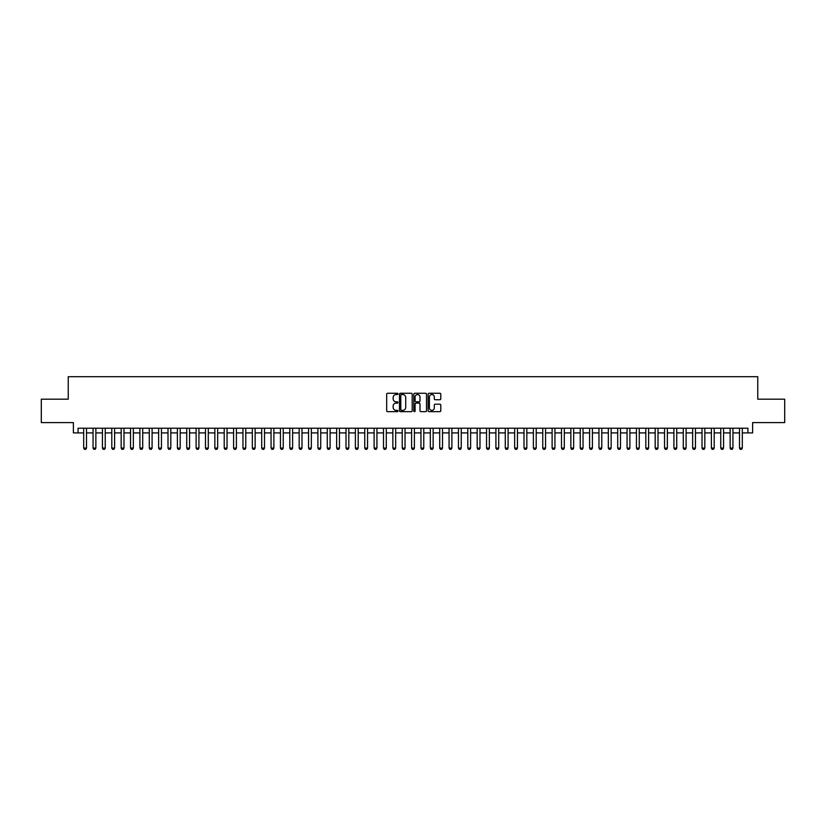 <?xml version="1.0" encoding="UTF-8"?>
<svg xmlns="http://www.w3.org/2000/svg" width="826" height="826" viewBox="0 0 826 826"><rect width="100%" height="100%" fill="white"/><g stroke="black" fill="none" stroke-linecap="round" stroke-linejoin="round"><path stroke-width="1.24" d="M398.008 393.909A0.64 0.64 0 0 0 397.368 393.269L387.6 393.269A0.919 0.919 0 0 0 386.682 394.188L386.682 410.739A0.919 0.919 0 0 0 387.6 411.658L397.368 411.658A0.64 0.64 0 0 0 398.008 411.018A0.64 0.64 0 0 0 397.368 410.367L396.098 410.367A2.943 2.943 0 0 1 393.155 407.425L393.155 406.051A2.943 2.943 0 0 1 396.098 403.109L397.368 403.109A0.64 0.64 0 0 0 398.008 402.458A0.64 0.64 0 0 0 397.368 401.818L396.098 401.818A2.943 2.943 0 0 1 393.155 398.875L393.155 397.492A2.943 2.943 0 0 1 396.098 394.549L397.368 394.549A0.64 0.64 0 0 0 398.008 393.909M439.876 399.743A0.919 0.919 0 0 0 440.795 398.824L440.795 394.188A0.919 0.919 0 0 0 439.876 393.269L429.024 393.269A0.919 0.919 0 0 0 428.105 394.188L428.105 410.739A0.919 0.919 0 0 0 429.024 411.658L439.876 411.658A0.919 0.919 0 0 0 440.795 410.739L440.795 405.122A0.919 0.919 0 0 0 439.876 404.203L435.23 404.203A0.919 0.919 0 0 0 434.311 405.122L434.311 407.91A2.457 2.457 0 0 1 431.853 410.367A2.457 2.457 0 0 1 429.396 407.91L429.396 397.007A2.457 2.457 0 0 1 431.853 394.549A2.457 2.457 0 0 1 434.311 397.007L434.311 398.824A0.919 0.919 0 0 0 435.23 399.743L439.876 399.743M78.067 432.907L78.067 428.219L747.933 428.219L747.933 432.907L752.61 432.907L752.61 422.602L784.7 422.602L784.7 399.185L757.762 399.185L757.762 376.697L68.238 376.697L68.238 399.185L41.3 399.185L41.3 422.602L73.39 422.602L73.39 432.907L83.694 432.907M412.195 394.188A0.919 0.919 0 0 0 411.276 393.269L400.424 393.269A0.919 0.919 0 0 0 399.505 394.188L399.505 410.739A0.919 0.919 0 0 0 400.424 411.658L411.276 411.658A0.919 0.919 0 0 0 412.195 410.739L412.195 394.188M414.724 393.269L425.576 393.269A0.919 0.919 0 0 1 426.495 394.188L426.495 410.739A0.919 0.919 0 0 1 425.576 411.658L420.93 411.658A0.919 0.919 0 0 1 420.011 410.739L420.011 404.028A0.919 0.919 0 0 0 419.092 403.109L416.015 403.109A0.919 0.919 0 0 0 415.096 404.028L415.096 411.018A0.64 0.64 0 0 1 414.445 411.658A0.64 0.64 0 0 1 413.805 411.018L413.805 394.188A0.919 0.919 0 0 1 414.724 393.269M86.503 432.907L93.059 432.907M95.868 432.907L102.434 432.907M105.243 432.907L111.799 432.907M114.608 432.907L121.164 432.907M123.983 432.907L130.539 432.907M133.347 432.907L139.904 432.907M142.712 432.907L149.269 432.907M152.087 432.907L158.644 432.907M161.452 432.907L168.008 432.907M170.817 432.907L177.383 432.907M180.192 432.907L186.748 432.907M189.557 432.907L196.113 432.907M198.932 432.907L205.488 432.907M208.297 432.907L214.853 432.907M217.661 432.907L224.218 432.907M227.036 432.907L233.593 432.907M236.401 432.907L242.958 432.907M245.766 432.907L252.333 432.907M255.141 432.907L261.697 432.907M264.506 432.907L271.062 432.907M273.881 432.907L280.437 432.907M283.246 432.907L289.802 432.907M292.61 432.907L299.167 432.907M301.986 432.907L308.542 432.907M311.35 432.907L317.907 432.907M320.715 432.907L327.282 432.907M330.09 432.907L336.647 432.907M339.455 432.907L346.011 432.907M348.82 432.907L355.386 432.907M358.195 432.907L364.751 432.907M367.56 432.907L374.116 432.907M376.935 432.907L383.491 432.907M386.3 432.907L392.856 432.907M395.664 432.907L402.231 432.907M405.039 432.907L411.596 432.907M414.404 432.907L420.961 432.907M423.769 432.907L430.336 432.907M433.144 432.907L439.7 432.907M442.509 432.907L449.065 432.907M451.884 432.907L458.44 432.907M461.249 432.907L467.805 432.907M470.613 432.907L477.18 432.907M479.989 432.907L486.545 432.907M489.353 432.907L495.91 432.907M498.718 432.907L505.285 432.907M508.093 432.907L514.65 432.907M517.458 432.907L524.014 432.907M526.833 432.907L533.389 432.907M536.198 432.907L542.754 432.907M545.563 432.907L552.119 432.907M554.938 432.907L561.494 432.907M564.303 432.907L570.859 432.907M573.667 432.907L580.234 432.907M583.042 432.907L589.599 432.907M592.407 432.907L598.964 432.907M601.782 432.907L608.339 432.907M611.147 432.907L617.703 432.907M620.512 432.907L627.068 432.907M629.887 432.907L636.443 432.907M639.252 432.907L645.808 432.907M648.616 432.907L655.183 432.907M657.992 432.907L664.548 432.907M667.356 432.907L673.913 432.907M676.731 432.907L683.288 432.907M686.096 432.907L692.653 432.907M695.461 432.907L702.017 432.907M704.836 432.907L711.392 432.907M714.201 432.907L720.757 432.907M723.566 432.907L730.132 432.907M732.941 432.907L739.497 432.907M742.306 432.907L747.933 432.907M401.436 394.549A0.64 0.64 0 0 0 400.796 395.2L400.796 409.727A0.64 0.64 0 0 0 401.436 410.367L402.768 410.367A2.943 2.943 0 0 0 405.711 407.425L405.711 397.492A2.943 2.943 0 0 0 402.768 394.549L401.436 394.549M420.011 397.058A2.457 2.457 0 0 0 417.553 394.601A2.457 2.457 0 0 0 415.096 397.058L415.096 400.899A0.919 0.919 0 0 0 416.015 401.818L419.092 401.818A0.919 0.919 0 0 0 420.011 400.899L420.011 397.058M86.503 428.219L86.503 448.084L85.801 449.303L84.397 449.303L83.694 448.084L83.694 428.219M83.694 448.084L86.503 448.084M95.868 428.219L95.868 448.084L95.166 449.303L93.761 449.303L93.059 448.084L93.059 428.219M93.059 448.084L95.868 448.084M105.243 428.219L105.243 448.084L104.541 449.303L103.136 449.303L102.434 448.084L102.434 428.219M102.434 448.084L105.243 448.084M114.608 428.219L114.608 448.084L113.905 449.303L112.501 449.303L111.799 448.084L111.799 428.219M111.799 448.084L114.608 448.084M123.983 428.219L123.983 448.084L123.281 449.303L121.866 449.303L121.164 448.084L121.164 428.219M121.164 448.084L123.983 448.084M133.347 428.219L133.347 448.084L132.645 449.303L131.241 449.303L130.539 448.084L130.539 428.219M130.539 448.084L133.347 448.084M142.712 428.219L142.712 448.084L142.01 449.303L140.606 449.303L139.904 448.084L139.904 428.219M139.904 448.084L142.712 448.084M152.087 428.219L152.087 448.084L151.385 449.303L149.981 449.303L149.269 448.084L149.269 428.219M149.269 448.084L152.087 448.084M161.452 428.219L161.452 448.084L160.75 449.303L159.346 449.303L158.644 448.084L158.644 428.219M158.644 448.084L161.452 448.084M170.817 428.219L170.817 448.084L170.115 449.303L168.71 449.303L168.008 448.084L168.008 428.219M168.008 448.084L170.817 448.084M180.192 428.219L180.192 448.084L179.49 449.303L178.086 449.303L177.383 448.084L177.383 428.219M177.383 448.084L180.192 448.084M189.557 428.219L189.557 448.084L188.855 449.303L187.45 449.303L186.748 448.084L186.748 428.219M186.748 448.084L189.557 448.084M198.932 428.219L198.932 448.084L198.219 449.303L196.815 449.303L196.113 448.084L196.113 428.219M196.113 448.084L198.932 448.084M208.297 428.219L208.297 448.084L207.594 449.303L206.19 449.303L205.488 448.084L205.488 428.219M205.488 448.084L208.297 448.084M217.661 428.219L217.661 448.084L216.959 449.303L215.555 449.303L214.853 448.084L214.853 428.219M214.853 448.084L217.661 448.084M227.036 428.219L227.036 448.084L226.334 449.303L224.92 449.303L224.218 448.084L224.218 428.219M224.218 448.084L227.036 448.084M236.401 428.219L236.401 448.084L235.699 449.303L234.295 449.303L233.593 448.084L233.593 428.219M233.593 448.084L236.401 448.084M245.766 428.219L245.766 448.084L245.064 449.303L243.66 449.303L242.958 448.084L242.958 428.219M242.958 448.084L245.766 448.084M255.141 428.219L255.141 448.084L254.439 449.303L253.035 449.303L252.333 448.084L252.333 428.219M252.333 448.084L255.141 448.084M264.506 428.219L264.506 448.084L263.804 449.303L262.4 449.303L261.697 448.084L261.697 428.219M261.697 448.084L264.506 448.084M273.881 428.219L273.881 448.084L273.169 449.303L271.764 449.303L271.062 448.084L271.062 428.219M271.062 448.084L273.881 448.084M283.246 428.219L283.246 448.084L282.544 449.303L281.139 449.303L280.437 448.084L280.437 428.219M280.437 448.084L283.246 448.084M292.61 428.219L292.61 448.084L291.908 449.303L290.504 449.303L289.802 448.084L289.802 428.219M289.802 448.084L292.61 448.084M301.986 428.219L301.986 448.084L301.284 449.303L299.869 449.303L299.167 448.084L299.167 428.219M299.167 448.084L301.986 448.084M311.35 428.219L311.35 448.084L310.648 449.303L309.244 449.303L308.542 448.084L308.542 428.219M308.542 448.084L311.35 448.084M320.715 428.219L320.715 448.084L320.013 449.303L318.609 449.303L317.907 448.084L317.907 428.219M317.907 448.084L320.715 448.084M330.09 428.219L330.09 448.084L329.388 449.303L327.984 449.303L327.282 448.084L327.282 428.219M327.282 448.084L330.09 448.084M339.455 428.219L339.455 448.084L338.753 449.303L337.349 449.303L336.647 448.084L336.647 428.219M336.647 448.084L339.455 448.084M348.82 428.219L348.82 448.084L348.118 449.303L346.714 449.303L346.011 448.084L346.011 428.219M346.011 448.084L348.82 448.084M358.195 428.219L358.195 448.084L357.493 449.303L356.089 449.303L355.386 448.084L355.386 428.219M355.386 448.084L358.195 448.084M367.56 428.219L367.56 448.084L366.858 449.303L365.453 449.303L364.751 448.084L364.751 428.219M364.751 448.084L367.56 448.084M376.935 428.219L376.935 448.084L376.233 449.303L374.818 449.303L374.116 448.084L374.116 428.219M374.116 448.084L376.935 448.084M386.3 428.219L386.3 448.084L385.597 449.303L384.193 449.303L383.491 448.084L383.491 428.219M383.491 448.084L386.3 448.084M395.664 428.219L395.664 448.084L394.962 449.303L393.558 449.303L392.856 448.084L392.856 428.219M392.856 448.084L395.664 448.084M405.039 428.219L405.039 448.084L404.337 449.303L402.933 449.303L402.231 448.084L402.231 428.219M402.231 448.084L405.039 448.084M414.404 428.219L414.404 448.084L413.702 449.303L412.298 449.303L411.596 448.084L411.596 428.219M411.596 448.084L414.404 448.084M423.769 428.219L423.769 448.084L423.067 449.303L421.663 449.303L420.961 448.084L420.961 428.219M420.961 448.084L423.769 448.084M433.144 428.219L433.144 448.084L432.442 449.303L431.038 449.303L430.336 448.084L430.336 428.219M430.336 448.084L433.144 448.084M442.509 428.219L442.509 448.084L441.807 449.303L440.403 449.303L439.7 448.084L439.7 428.219M439.7 448.084L442.509 448.084M451.884 428.219L451.884 448.084L451.182 449.303L449.767 449.303L449.065 448.084L449.065 428.219M449.065 448.084L451.884 448.084M461.249 428.219L461.249 448.084L460.547 449.303L459.142 449.303L458.44 448.084L458.44 428.219M458.44 448.084L461.249 448.084M470.613 428.219L470.613 448.084L469.911 449.303L468.507 449.303L467.805 448.084L467.805 428.219M467.805 448.084L470.613 448.084M479.989 428.219L479.989 448.084L479.286 449.303L477.882 449.303L477.18 448.084L477.18 428.219M477.18 448.084L479.989 448.084M489.353 428.219L489.353 448.084L488.651 449.303L487.247 449.303L486.545 448.084L486.545 428.219M486.545 448.084L489.353 448.084M498.718 428.219L498.718 448.084L498.016 449.303L496.612 449.303L495.91 448.084L495.91 428.219M495.91 448.084L498.718 448.084M508.093 428.219L508.093 448.084L507.391 449.303L505.987 449.303L505.285 448.084L505.285 428.219M505.285 448.084L508.093 448.084M517.458 428.219L517.458 448.084L516.756 449.303L515.352 449.303L514.65 448.084L514.65 428.219M514.65 448.084L517.458 448.084M526.833 428.219L526.833 448.084L526.131 449.303L524.716 449.303L524.014 448.084L524.014 428.219M524.014 448.084L526.833 448.084M536.198 428.219L536.198 448.084L535.496 449.303L534.092 449.303L533.389 448.084L533.389 428.219M533.389 448.084L536.198 448.084M545.563 428.219L545.563 448.084L544.861 449.303L543.456 449.303L542.754 448.084L542.754 428.219M542.754 448.084L545.563 448.084M554.938 428.219L554.938 448.084L554.236 449.303L552.831 449.303L552.119 448.084L552.119 428.219M552.119 448.084L554.938 448.084M564.303 428.219L564.303 448.084L563.6 449.303L562.196 449.303L561.494 448.084L561.494 428.219M561.494 448.084L564.303 448.084M573.667 428.219L573.667 448.084L572.965 449.303L571.561 449.303L570.859 448.084L570.859 428.219M570.859 448.084L573.667 448.084M583.042 428.219L583.042 448.084L582.34 449.303L580.936 449.303L580.234 448.084L580.234 428.219M580.234 448.084L583.042 448.084M592.407 428.219L592.407 448.084L591.705 449.303L590.301 449.303L589.599 448.084L589.599 428.219M589.599 448.084L592.407 448.084M601.782 428.219L601.782 448.084L601.08 449.303L599.666 449.303L598.964 448.084L598.964 428.219M598.964 448.084L601.782 448.084M611.147 428.219L611.147 448.084L610.445 449.303L609.041 449.303L608.339 448.084L608.339 428.219M608.339 448.084L611.147 448.084M620.512 428.219L620.512 448.084L619.81 449.303L618.406 449.303L617.703 448.084L617.703 428.219M617.703 448.084L620.512 448.084M629.887 428.219L629.887 448.084L629.185 449.303L627.781 449.303L627.068 448.084L627.068 428.219M627.068 448.084L629.887 448.084M639.252 428.219L639.252 448.084L638.55 449.303L637.145 449.303L636.443 448.084L636.443 428.219M636.443 448.084L639.252 448.084M648.616 428.219L648.616 448.084L647.914 449.303L646.51 449.303L645.808 448.084L645.808 428.219M645.808 448.084L648.616 448.084M657.992 428.219L657.992 448.084L657.289 449.303L655.885 449.303L655.183 448.084L655.183 428.219M655.183 448.084L657.992 448.084M667.356 428.219L667.356 448.084L666.654 449.303L665.25 449.303L664.548 448.084L664.548 428.219M664.548 448.084L667.356 448.084M676.731 428.219L676.731 448.084L676.019 449.303L674.615 449.303L673.913 448.084L673.913 428.219M673.913 448.084L676.731 448.084M686.096 428.219L686.096 448.084L685.394 449.303L683.99 449.303L683.288 448.084L683.288 428.219M683.288 448.084L686.096 448.084M695.461 428.219L695.461 448.084L694.759 449.303L693.355 449.303L692.653 448.084L692.653 428.219M692.653 448.084L695.461 448.084M704.836 428.219L704.836 448.084L704.134 449.303L702.72 449.303L702.017 448.084L702.017 428.219M702.017 448.084L704.836 448.084M714.201 428.219L714.201 448.084L713.499 449.303L712.095 449.303L711.392 448.084L711.392 428.219M711.392 448.084L714.201 448.084M723.566 428.219L723.566 448.084L722.864 449.303L721.459 449.303L720.757 448.084L720.757 428.219M720.757 448.084L723.566 448.084M732.941 428.219L732.941 448.084L732.239 449.303L730.834 449.303L730.132 448.084L730.132 428.219M730.132 448.084L732.941 448.084M742.306 428.219L742.306 448.084L741.603 449.303L740.199 449.303L739.497 448.084L739.497 428.219M739.497 448.084L742.306 448.084"/></g></svg>
